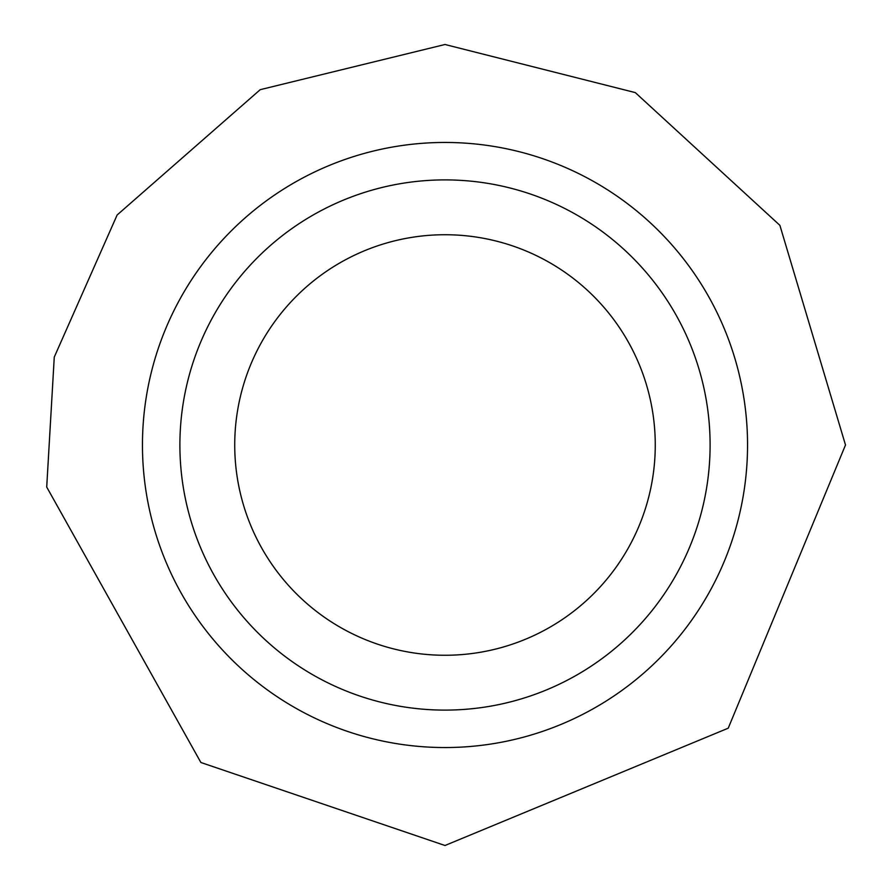 <?xml version="1.0" encoding="UTF-8"?>
<svg xmlns="http://www.w3.org/2000/svg" width="890" height="890" viewBox="0 0 890 890"><rect width="100%" height="100%" fill="white"/><g stroke="black" fill="none" stroke-linecap="round" stroke-linejoin="round"><path stroke-width="1.33" d="M296.415 296.225A210.263 210.263 0 0 1 627.139 339.947A210.263 210.263 0 0 1 499.379 648.109A210.263 210.263 0 0 1 296.415 296.225M142.456 445A302.544 302.544 0 0 1 445 142.456A302.544 302.544 0 0 1 747.544 445A302.544 302.544 0 0 1 445 747.544A302.544 302.544 0 0 1 142.456 445M179.891 445A265.109 265.109 0 0 0 577.554 674.587A265.109 265.109 0 0 0 577.554 215.413A265.109 265.109 0 0 0 179.891 445M845.5 445L779.885 225.337L635.304 92.605L445 44.5L260.225 89.668L117.135 214.991L54.268 357.09L46.714 487.041L200.884 762.496L445 845.5L728.231 728.187L845.5 445"/></g></svg>
